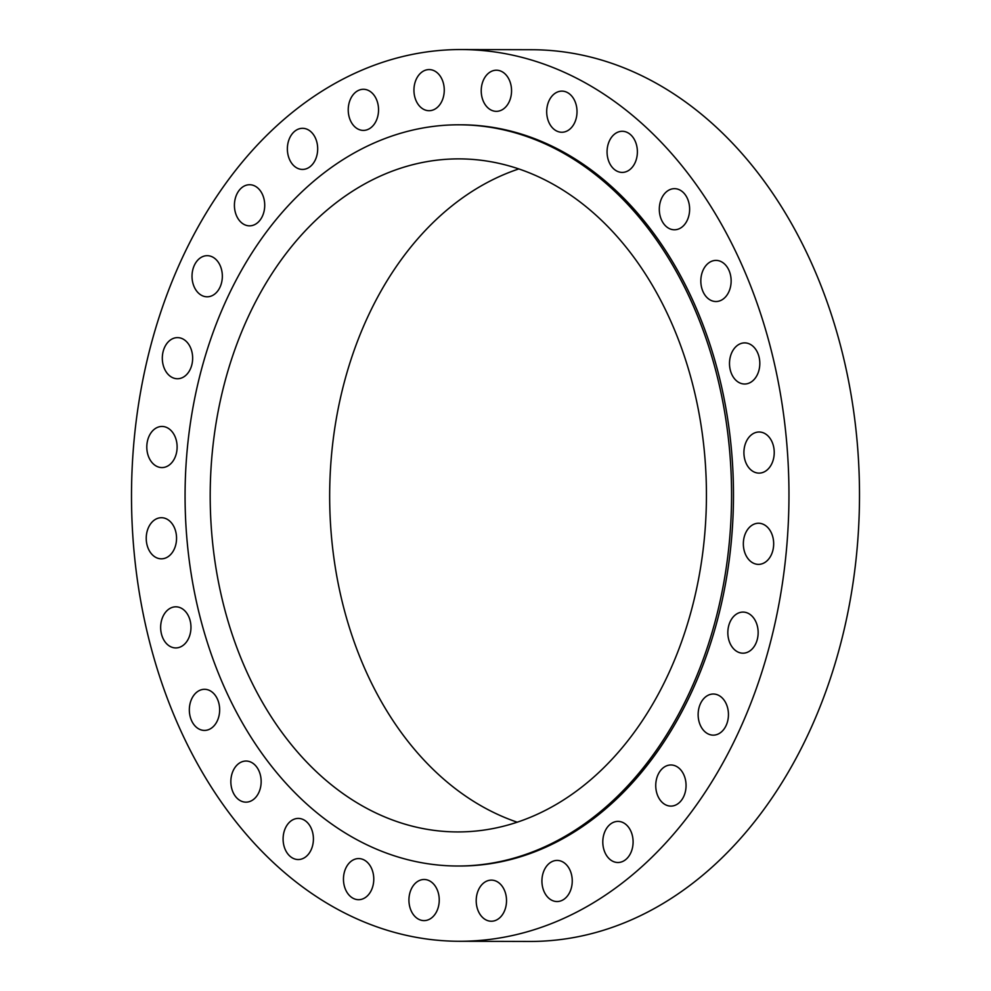 <?xml version="1.0" encoding="UTF-8"?>
<svg xmlns="http://www.w3.org/2000/svg" width="991" height="991" viewBox="0 0 991 991"><rect width="100%" height="100%" fill="white"/><g stroke="black" fill="none" stroke-linecap="round" stroke-linejoin="round"><path stroke-width="1.49" d="M186.06 612.203A20.563 15.162 -89.9 0 0 175.865 606.814A20.563 15.162 -89.9 0 0 161.694 619.908A20.563 15.162 -89.9 0 0 165.559 642.54A20.563 15.162 -89.9 0 0 175.766 647.928A20.563 15.162 -89.9 0 0 189.925 634.835A20.563 15.162 -89.9 0 0 186.06 612.203M702.408 796.392A445.863 328.727 -89.9 0 0 761.398 316.079A445.863 328.727 -89.9 0 0 461.36 49.55A445.863 328.727 -89.9 0 0 218.057 194.434A445.863 328.727 -89.9 0 0 159.068 674.747A445.863 328.727 -89.9 0 0 459.118 941.277A445.863 328.727 -89.9 0 0 702.408 796.392M459.118 941.277L529.64 941.45A445.863 328.727 -89.9 0 0 772.943 796.566A445.863 328.727 -89.9 0 0 831.932 316.253A445.863 328.727 -89.9 0 0 531.882 49.723L461.36 49.55M518.85 168.916A336.531 248.109 -89.9 0 0 394.938 268.536A336.531 248.109 -89.9 0 0 517.203 822.196M275.535 268.227A336.531 248.109 -89.9 0 0 231.002 630.771A336.531 248.109 -89.9 0 0 457.47 831.932A336.531 248.109 -89.9 0 0 641.103 722.575A336.531 248.109 -89.9 0 0 685.636 360.043A336.531 248.109 -89.9 0 0 459.167 158.882A336.531 248.109 -89.9 0 0 275.535 268.227M659.622 745.591A370.609 273.243 -89.9 0 0 708.652 346.342A370.609 273.243 -89.9 0 0 459.254 124.804A370.609 273.243 -89.9 0 0 257.016 245.223A370.609 273.243 -89.9 0 0 207.986 644.472A370.609 273.243 -89.9 0 0 457.384 866.01A370.609 273.243 -89.9 0 0 659.622 745.591M457.384 866.01L459.304 866.01A370.609 273.243 -89.9 0 0 661.53 745.591A370.609 273.243 -89.9 0 0 710.572 346.342A370.609 273.243 -89.9 0 0 461.174 124.804L459.254 124.804M212 691.978A20.563 15.162 -89.9 0 0 204.542 689.302A20.563 15.162 -89.9 0 0 189.851 704.589A20.563 15.162 -89.9 0 0 196.986 727.741A20.563 15.162 -89.9 0 0 204.443 730.417A20.563 15.162 -89.9 0 0 219.147 715.13A20.563 15.162 -89.9 0 0 212 691.978M250.389 761.906A20.563 15.162 -89.9 0 0 246.053 761.038A20.563 15.162 -89.9 0 0 231.014 778.579A20.563 15.162 -89.9 0 0 241.606 801.285A20.563 15.162 -89.9 0 0 245.954 802.153A20.563 15.162 -89.9 0 0 260.992 784.612A20.563 15.162 -89.9 0 0 250.389 761.906M299.307 818.467A20.563 15.162 -89.9 0 0 298.303 818.417A20.563 15.162 -89.9 0 0 283.104 838.262A20.563 15.162 -89.9 0 0 297.201 859.494A20.563 15.162 -89.9 0 0 298.192 859.544A20.563 15.162 -89.9 0 0 313.404 839.699A20.563 15.162 -89.9 0 0 299.307 818.467M356.277 858.825A20.563 15.162 -89.9 0 0 343.505 880.726A20.563 15.162 -89.9 0 0 358.569 899.692A20.563 15.162 -89.9 0 0 360.959 899.444A20.563 15.162 -89.9 0 0 373.731 877.543A20.563 15.162 -89.9 0 0 358.668 858.578A20.563 15.162 -89.9 0 0 356.277 858.825M418.475 880.962A20.563 15.162 -89.9 0 0 409.196 903.928A20.563 15.162 -89.9 0 0 424.037 920.614A20.563 15.162 -89.9 0 0 429.698 919.14A20.563 15.162 -89.9 0 0 438.976 896.174A20.563 15.162 -89.9 0 0 424.136 879.488A20.563 15.162 -89.9 0 0 418.475 880.962M482.753 883.774A20.563 15.162 -89.9 0 0 476.882 906.79A20.563 15.162 -89.9 0 0 491.313 921.234A20.563 15.162 -89.9 0 0 499.972 917.579A20.563 15.162 -89.9 0 0 505.844 894.563A20.563 15.162 -89.9 0 0 491.412 880.119A20.563 15.162 -89.9 0 0 482.753 883.774M545.917 867.1A20.563 15.162 -89.9 0 0 543.192 889.249A20.563 15.162 -89.9 0 0 557.029 901.537A20.563 15.162 -89.9 0 0 568.252 894.861A20.563 15.162 -89.9 0 0 570.977 872.712A20.563 15.162 -89.9 0 0 557.14 860.423A20.563 15.162 -89.9 0 0 545.917 867.1M604.783 831.796A20.563 15.162 -89.9 0 0 617.889 862.504A20.563 15.162 -89.9 0 0 631.118 852.099A20.563 15.162 -89.9 0 0 618 821.39A20.563 15.162 -89.9 0 0 604.783 831.796M656.389 779.62A20.563 15.162 -89.9 0 0 670.845 806.104A20.563 15.162 -89.9 0 0 685.413 791.462A20.563 15.162 -89.9 0 0 670.957 764.978A20.563 15.162 -89.9 0 0 656.389 779.62M698.172 713.186A20.563 15.162 -89.9 0 0 713.235 735.149A20.563 15.162 -89.9 0 0 728.41 715.973A20.563 15.162 -89.9 0 0 713.347 694.022A20.563 15.162 -89.9 0 0 698.172 713.186M728.013 635.838A20.563 15.162 -89.9 0 0 742.94 653.193A20.563 15.162 -89.9 0 0 757.966 629.434A20.563 15.162 -89.9 0 0 743.039 612.079A20.563 15.162 -89.9 0 0 728.013 635.838M744.427 551.454A20.563 15.162 -89.9 0 0 758.462 564.375A20.563 15.162 -89.9 0 0 772.596 536.168A20.563 15.162 -89.9 0 0 758.561 523.248A20.563 15.162 -89.9 0 0 744.427 551.454M746.595 464.259A20.563 15.162 -89.9 0 0 759.032 473.116A20.563 15.162 -89.9 0 0 772.485 462.116A20.563 15.162 -89.9 0 0 771.555 440.859A20.563 15.162 -89.9 0 0 759.131 432.002A20.563 15.162 -89.9 0 0 745.666 442.989A20.563 15.162 -89.9 0 0 746.595 464.259M734.405 378.624A20.563 15.162 -89.9 0 0 744.613 384.012A20.563 15.162 -89.9 0 0 758.772 370.919A20.563 15.162 -89.9 0 0 754.907 348.287A20.563 15.162 -89.9 0 0 744.712 342.886A20.563 15.162 -89.9 0 0 730.54 355.992A20.563 15.162 -89.9 0 0 734.405 378.624M708.466 298.836A20.563 15.162 -89.9 0 0 715.923 301.524A20.563 15.162 -89.9 0 0 730.627 286.238A20.563 15.162 -89.9 0 0 723.48 263.086A20.563 15.162 -89.9 0 0 716.035 260.398A20.563 15.162 -89.9 0 0 701.331 275.696A20.563 15.162 -89.9 0 0 708.466 298.836M670.077 228.921A20.563 15.162 -89.9 0 0 674.425 229.788A20.563 15.162 -89.9 0 0 689.463 212.235A20.563 15.162 -89.9 0 0 678.86 189.541A20.563 15.162 -89.9 0 0 674.524 188.662A20.563 15.162 -89.9 0 0 659.473 206.215A20.563 15.162 -89.9 0 0 670.077 228.921M621.171 172.36A20.563 15.162 -89.9 0 0 622.175 172.409A20.563 15.162 -89.9 0 0 637.374 152.564A20.563 15.162 -89.9 0 0 623.277 131.332A20.563 15.162 -89.9 0 0 622.274 131.283A20.563 15.162 -89.9 0 0 607.074 151.127A20.563 15.162 -89.9 0 0 621.171 172.36M564.189 132.001A20.563 15.162 -89.9 0 0 576.973 110.1A20.563 15.162 -89.9 0 0 561.909 91.122A20.563 15.162 -89.9 0 0 559.506 91.383A20.563 15.162 -89.9 0 0 546.735 113.271A20.563 15.162 -89.9 0 0 561.798 132.249A20.563 15.162 -89.9 0 0 564.189 132.001M502.003 109.865A20.563 15.162 -89.9 0 0 511.282 86.898A20.563 15.162 -89.9 0 0 496.441 70.212A20.563 15.162 -89.9 0 0 490.768 71.686A20.563 15.162 -89.9 0 0 481.49 94.641A20.563 15.162 -89.9 0 0 496.33 111.339A20.563 15.162 -89.9 0 0 502.003 109.865M437.712 107.053A20.563 15.162 -89.9 0 0 443.584 84.037A20.563 15.162 -89.9 0 0 429.153 69.581A20.563 15.162 -89.9 0 0 420.494 73.235A20.563 15.162 -89.9 0 0 414.622 96.263A20.563 15.162 -89.9 0 0 429.053 110.707A20.563 15.162 -89.9 0 0 437.712 107.053M374.561 123.726A20.563 15.162 -89.9 0 0 377.274 101.578A20.563 15.162 -89.9 0 0 363.437 89.289A20.563 15.162 -89.9 0 0 352.226 95.966A20.563 15.162 -89.9 0 0 349.501 118.115A20.563 15.162 -89.9 0 0 363.338 130.403A20.563 15.162 -89.9 0 0 374.561 123.726M315.695 159.031A20.563 15.162 -89.9 0 0 302.577 128.31A20.563 15.162 -89.9 0 0 289.36 138.715A20.563 15.162 -89.9 0 0 302.478 169.436A20.563 15.162 -89.9 0 0 315.695 159.031M264.077 211.207A20.563 15.162 -89.9 0 0 249.621 184.722A20.563 15.162 -89.9 0 0 235.065 199.364A20.563 15.162 -89.9 0 0 249.521 225.849A20.563 15.162 -89.9 0 0 264.077 211.207M222.306 277.629A20.563 15.162 -89.9 0 0 207.23 255.678A20.563 15.162 -89.9 0 0 192.056 274.841A20.563 15.162 -89.9 0 0 207.131 296.805A20.563 15.162 -89.9 0 0 222.306 277.629M192.465 354.976A20.563 15.162 -89.9 0 0 177.538 337.621A20.563 15.162 -89.9 0 0 162.499 361.393A20.563 15.162 -89.9 0 0 177.426 378.748A20.563 15.162 -89.9 0 0 192.465 354.976M176.039 439.372A20.563 15.162 -89.9 0 0 162.016 426.452A20.563 15.162 -89.9 0 0 147.882 454.658A20.563 15.162 -89.9 0 0 161.905 467.579A20.563 15.162 -89.9 0 0 176.039 439.372M173.871 526.568A20.563 15.162 -89.9 0 0 161.446 517.711A20.563 15.162 -89.9 0 0 147.981 528.711A20.563 15.162 -89.9 0 0 148.91 549.968A20.563 15.162 -89.9 0 0 161.347 558.825A20.563 15.162 -89.9 0 0 174.8 547.825A20.563 15.162 -89.9 0 0 173.871 526.568"/></g></svg>
